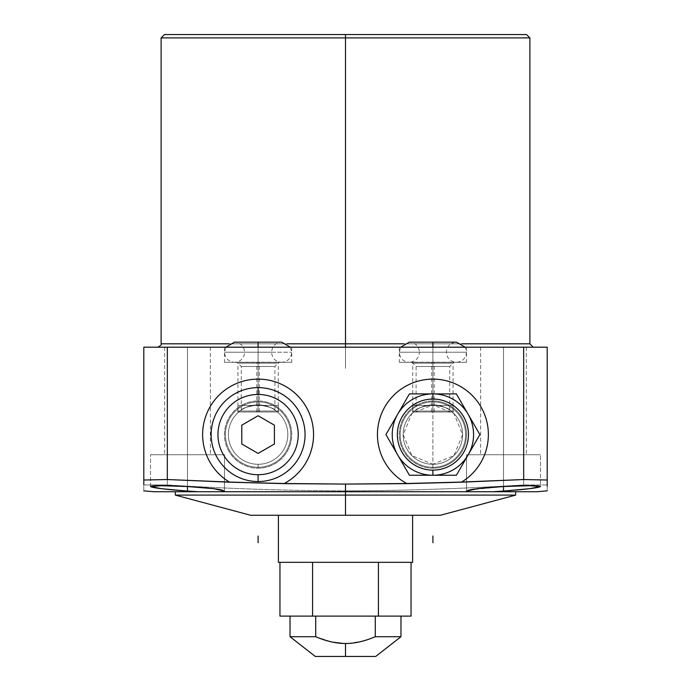 <?xml version="1.0" encoding="UTF-8"?>
<svg xmlns="http://www.w3.org/2000/svg" width="691" height="691" viewBox="0 0 691 691"><rect width="100%" height="100%" fill="white"/><g stroke="black" fill="none" stroke-linecap="round" stroke-linejoin="round"><path stroke-width="0.52" stroke-dasharray="3.46 2.59" d="M315.718 616.113C282.049 616.113 282.049 616.113 315.718 616.113L400.97 616.113L375.282 616.113L375.282 636.713L400.97 636.713L375.282 636.713C364.762 641.231 354.837 643.494 345.5 643.494C336.267 643.52 326.342 641.257 315.718 636.713L315.718 616.113L315.718 636.713L290.03 636.713L315.718 636.713L331.715 641.939L315.718 636.713L315.718 616.113C282.049 616.113 282.049 616.113 315.718 616.113L375.282 616.113C408.951 616.113 408.951 616.113 375.282 616.113L315.718 616.113L375.282 616.113L375.282 636.713L375.282 616.113C408.951 616.113 408.951 616.113 375.282 616.113M315.269 656.45L345.5 656.45L345.5 643.494L345.5 656.45L315.269 656.45L375.731 656.45M332.691 642.155L345.5 643.494C354.837 643.494 364.762 641.231 375.282 636.713L366.385 640.021M153.886 491.733L198.257 491.733C139.703 491.733 139.703 491.733 198.257 491.733L515.667 491.733L175.333 491.733L468.118 491.733L466.52 491.085L477.343 488.684L503.497 486.542L503.497 454.756L466.52 454.756L540.474 454.756L503.497 454.756C474.13 454.756 474.13 454.756 503.497 454.756C532.856 454.756 532.856 454.756 503.497 454.756L540.474 454.756L503.497 454.756C474.13 454.756 474.13 454.756 503.497 454.756C532.856 454.756 532.856 454.756 503.497 454.756L466.52 454.756L503.497 454.756L503.497 486.542L503.497 454.756L540.474 454.756L503.497 454.756L503.497 486.542L503.497 454.756L466.52 454.756L503.497 454.756L503.497 491.085L492.743 491.733L537.114 491.733M547.194 489.634L547.194 484.952L523.666 484.952C461.476 488.762 402.084 490.731 345.5 490.852C288.397 490.714 229.015 488.744 167.334 484.952C229.015 488.744 288.397 490.714 345.5 490.852C402.084 490.731 461.476 488.762 523.666 484.952L523.666 347.184L167.334 347.184L167.334 484.952L143.806 484.952L143.806 347.184L547.194 347.184L547.194 487.146M160.727 488.606L150.526 486.533L161.418 485.713L187.503 486.542L187.503 454.756L224.48 454.756L187.503 454.756L187.503 491.085L196.555 491.638L187.503 491.085C165.011 489.392 152.685 487.881 150.526 486.533C152.754 485.436 165.08 485.445 187.503 486.542L187.503 347.184C158.144 347.184 158.144 347.184 187.503 347.184C216.87 347.184 216.87 347.184 187.503 347.184C158.144 347.184 158.144 347.184 187.503 347.184C216.87 347.184 216.87 347.184 187.503 347.184L164.648 347.184L187.503 347.184L187.503 454.756L150.526 454.756L187.503 454.756C158.144 454.756 158.144 454.756 187.503 454.756C216.87 454.756 216.87 454.756 187.503 454.756L150.526 454.756L187.503 454.756C158.144 454.756 158.144 454.756 187.503 454.756C216.87 454.756 216.87 454.756 187.503 454.756L150.526 454.756L187.503 454.756L187.503 486.542C215.143 488.304 226.933 490.031 222.882 491.733L345.5 491.733L345.5 490.852L345.5 491.733L515.667 491.733M518.207 489.893L503.497 491.085L503.497 347.184C474.13 347.184 474.13 347.184 503.497 347.184C532.856 347.184 532.856 347.184 503.497 347.184C474.13 347.184 474.13 347.184 503.497 347.184C532.856 347.184 532.856 347.184 503.497 347.184L480.634 347.184L503.497 347.184L503.497 454.756L540.474 454.756L503.497 454.756L503.497 486.542L529.6 485.713L540.474 486.533L529.703 488.675L492.743 491.733L345.5 491.733L345.5 495.093L515.667 495.093L345.5 495.093L345.5 515.261L440.392 515.261M345.5 347.184L157.755 347.184L533.245 347.184L157.755 347.184L533.245 347.184L345.5 347.184L345.5 37.91L161.115 37.91L345.5 37.91L345.5 343.816L529.885 343.816L345.5 343.816L345.5 347.184L162.463 347.184L528.537 347.184L345.5 347.184L345.5 368.303L345.5 326.057L345.5 347.184C345.5 373.2 345.5 373.2 345.5 347.184C345.5 321.16 345.5 321.16 345.5 347.184C345.5 325.496 345.5 325.496 345.5 347.184C345.5 368.864 345.5 368.864 345.5 347.184L345.5 326.057L345.5 347.184C345.5 373.2 345.5 373.2 345.5 347.184C345.5 321.16 345.5 321.16 345.5 347.184C345.5 325.496 345.5 325.496 345.5 347.184C345.5 368.864 345.5 368.864 345.5 347.184L345.5 34.55L345.5 37.91L529.885 37.91L345.5 37.91L345.5 34.55M432.903 347.184L399.286 347.184L466.52 347.184L399.286 347.184L432.903 347.184L432.903 362.309L411.888 362.309L432.903 362.309L432.903 366.506L416.094 366.506L432.903 366.506L432.903 404.866L411.888 413.572L403.181 434.587L411.888 455.594L432.903 464.3L432.903 404.866C422.667 406.498 417.07 408.234 416.094 410.074C417.07 408.234 422.676 406.498 432.903 404.866A29.713 29.713 0 0 0 403.181 434.587A29.713 29.713 0 0 0 432.903 464.3A29.713 29.713 0 0 1 403.181 434.587A29.713 29.713 0 0 1 432.903 404.866L432.903 400.97A33.617 33.617 0 0 0 399.286 434.587A33.617 33.617 0 0 0 432.903 468.196L432.903 464.3A29.713 29.713 0 0 1 403.181 434.587A29.713 29.713 0 0 1 432.903 404.866L432.903 464.3L453.918 455.594L462.616 434.587L453.918 413.572L432.903 404.866C443.138 406.498 448.735 408.234 449.711 410.074C448.727 408.234 443.13 406.498 432.903 404.866A29.713 29.713 0 0 1 462.616 434.587A29.713 29.713 0 0 1 432.903 464.3A29.713 29.713 0 0 0 462.616 434.587A29.713 29.713 0 0 0 432.903 404.866A29.713 29.713 0 0 1 462.616 434.587A29.713 29.713 0 0 1 432.903 464.3L432.903 468.196A33.617 33.617 0 0 0 466.52 434.587A33.617 33.617 0 0 0 432.903 400.97L432.903 362.309L399.286 362.309L432.903 362.309C459.886 362.309 459.886 362.309 432.903 362.309C405.911 362.309 405.911 362.309 432.903 362.309L399.286 362.309L432.903 362.309L432.903 347.184L466.52 347.184L432.903 347.184L432.903 366.506L416.094 366.506L432.903 366.506L432.903 404.866C422.676 406.498 417.07 408.234 416.094 410.074C417.07 408.234 422.667 406.498 432.903 404.866C422.676 406.498 417.07 408.234 416.094 410.074C417.07 408.234 422.667 406.498 432.903 404.866C443.13 406.498 448.727 408.234 449.711 410.074C448.735 408.234 443.138 406.498 432.903 404.866C443.13 406.498 448.727 408.234 449.711 410.074C448.735 408.234 443.138 406.498 432.903 404.866L432.903 366.506L449.711 366.506L432.903 366.506L449.711 366.506L432.903 366.506L432.903 362.309L466.52 362.309L432.903 362.309L432.903 347.184L432.903 362.309L432.903 352.22L466.511 352.22L432.903 352.22L432.903 362.309L432.903 352.22L446.343 352.22L432.903 352.22L432.903 347.184L400.132 347.184L465.674 347.184L432.903 347.184L432.903 362.309L432.903 352.22L446.343 352.22L432.903 352.22L432.903 342.14L432.903 352.22L466.511 352.22L432.903 352.22L432.903 362.309L432.903 352.22L419.463 352.22L432.903 352.22L432.903 362.309C459.567 362.309 459.567 362.309 432.903 362.309C406.239 362.309 406.239 362.309 432.903 362.309L400.132 362.309L465.674 362.309L432.903 362.309L432.903 347.184M258.097 347.184L224.48 347.184L291.714 347.184L224.48 347.184L258.097 347.184L258.097 362.309L237.091 362.309L258.097 362.309L258.097 366.506L241.289 366.506L258.097 366.506L258.097 404.866A29.713 29.713 0 0 0 228.384 434.587A29.713 29.713 0 0 0 258.097 464.3A29.713 29.713 0 0 0 287.819 434.587A29.713 29.713 0 0 0 258.097 404.866C247.862 406.498 242.265 408.234 241.289 410.074C242.265 408.234 247.87 406.498 258.097 404.866A29.713 29.713 0 0 0 228.384 434.587A29.713 29.713 0 0 0 258.097 464.3A29.713 29.713 0 0 1 228.384 434.587A29.713 29.713 0 0 1 258.097 404.866L258.097 400.97A33.617 33.617 0 0 1 291.714 434.587A33.617 33.617 0 0 1 258.097 468.196A33.617 33.617 0 0 1 224.48 434.587A33.617 33.617 0 0 1 258.097 400.97A33.617 33.617 0 0 0 224.48 434.587A33.617 33.617 0 0 0 258.097 468.196L258.097 464.3A29.713 29.713 0 0 1 228.384 434.587A29.713 29.713 0 0 1 258.097 404.866C268.333 406.498 273.93 408.234 274.906 410.074C273.921 408.234 268.324 406.498 258.097 404.866A29.713 29.713 0 0 1 287.819 434.587A29.713 29.713 0 0 1 258.097 464.3A29.713 29.713 0 0 0 287.819 434.587A29.713 29.713 0 0 0 258.097 404.866A29.713 29.713 0 0 1 287.819 434.587A29.713 29.713 0 0 1 258.097 464.3L258.097 468.196A33.617 33.617 0 0 0 291.714 434.587A33.617 33.617 0 0 0 258.097 400.97L258.097 404.866C247.87 406.498 242.265 408.234 241.289 410.074C242.265 408.234 247.862 406.498 258.097 404.866C247.87 406.498 242.265 408.234 241.289 410.074C242.265 408.234 247.862 406.498 258.097 404.866L258.097 362.309L224.48 362.309L258.097 362.309C285.089 362.309 285.089 362.309 258.097 362.309C231.114 362.309 231.114 362.309 258.097 362.309L224.48 362.309L258.097 362.309L258.097 347.184L291.714 347.184L258.097 347.184L258.097 366.506L241.289 366.506L274.906 366.506L258.097 366.506L258.097 404.866C268.324 406.498 273.921 408.234 274.906 410.074C273.93 408.234 268.333 406.498 258.097 404.866C268.324 406.498 273.921 408.234 274.906 410.074C273.93 408.234 268.333 406.498 258.097 404.866L258.097 366.506L274.906 366.506L258.097 366.506L258.097 362.309L291.714 362.309L258.097 362.309L258.097 347.184L258.097 362.309L258.097 352.22L244.657 352.22L258.097 352.22L258.097 362.309L258.097 352.22L224.489 352.22L258.097 352.22L258.097 342.14L258.097 352.22L224.489 352.22L258.097 352.22L258.097 342.14L258.097 352.22L244.657 352.22L258.097 352.22L258.097 362.309L258.097 352.22L291.706 352.22L258.097 352.22L258.097 362.309L258.097 352.22L271.537 352.22L258.097 352.22L258.097 347.184L225.326 347.184L290.868 347.184L258.097 347.184L258.097 362.309C284.761 362.309 284.761 362.309 258.097 362.309C231.433 362.309 231.433 362.309 258.097 362.309L225.326 362.309L290.868 362.309L258.097 362.309L258.097 347.184M287.197 343.816L228.997 343.816L287.197 343.816M161.115 343.816L525.264 343.816L161.115 343.816M462.003 343.816L403.803 343.816L462.003 343.816M143.806 488.692L143.806 487.06L143.806 488.692M143.806 486.905L143.806 486.075L143.806 486.905M547.194 488.839L547.194 490.385M547.194 490.852L547.194 490.213M467.185 491.526L467.6 490.403L467.436 491.595M469.31 489.945L503.497 486.542L503.497 454.756L480.634 454.756L526.352 454.756L503.497 454.756L503.497 347.184L526.352 347.184L503.497 347.184L503.497 454.756L480.634 454.756L503.497 454.756L503.497 347.184L480.634 347.184L503.497 347.184L503.497 454.756L526.352 454.756L503.497 454.756L503.497 347.184L526.352 347.184L503.497 347.184L503.497 454.756L467.444 454.756L503.497 454.756C474.484 454.756 474.484 454.756 503.497 454.756C532.511 454.756 532.511 454.756 503.497 454.756C474.484 454.756 474.484 454.756 503.497 454.756C532.511 454.756 532.511 454.756 503.497 454.756L503.497 347.184C474.484 347.184 474.484 347.184 503.497 347.184C532.511 347.184 532.511 347.184 503.497 347.184C474.484 347.184 474.484 347.184 503.497 347.184C532.511 347.184 532.511 347.184 503.497 347.184L503.497 491.085L492.743 491.733C551.297 491.733 551.297 491.733 492.743 491.733L468.118 491.733M507.073 486.352L512.048 486.127L507.073 486.352M518.872 485.885L534.575 485.773L540.474 486.533L540.474 454.756L540.474 486.542L534.575 485.773L518.872 485.885M531.5 488.451L528.969 488.762L531.5 488.451M523.666 347.184L523.666 484.952L547.194 484.952L547.194 347.184L523.666 347.184L547.194 347.184L547.194 484.952L523.666 484.952L523.666 347.184L143.806 347.184L143.806 484.952L143.806 347.184L167.334 347.184L167.334 484.952L143.806 484.952L143.806 490.852M196.978 491.664L166.013 489.211M250.608 515.261L440.392 515.261L345.5 515.261L345.5 495.093L175.333 495.093L345.5 495.093L345.5 491.733L222.882 491.733C226.933 490.031 215.143 488.304 187.503 486.542C165.08 485.445 152.754 485.436 150.526 486.533C152.685 487.881 165.011 489.392 187.503 491.085L187.503 454.756L150.526 454.756L224.48 454.756L187.503 454.756L187.503 486.542L213.649 488.684L224.48 491.085L222.882 491.733L175.333 491.733L345.5 491.733L175.333 491.733M187.503 486.542L187.503 454.756L164.648 454.756L210.366 454.756L187.503 454.756L187.503 347.184L210.366 347.184L187.503 347.184L187.503 454.756L164.648 454.756L187.503 454.756L187.503 347.184L164.648 347.184L187.503 347.184L187.503 454.756L210.366 454.756L187.503 454.756L187.503 347.184L210.366 347.184L187.503 347.184L187.503 454.756L151.45 454.756L187.503 454.756C158.489 454.756 158.489 454.756 187.503 454.756C216.516 454.756 216.516 454.756 187.503 454.756C158.489 454.756 158.489 454.756 187.503 454.756C216.516 454.756 216.516 454.756 187.503 454.756L187.503 347.184C158.489 347.184 158.489 347.184 187.503 347.184C216.516 347.184 216.516 347.184 187.503 347.184C158.489 347.184 158.489 347.184 187.503 347.184C216.516 347.184 216.516 347.184 187.503 347.184L187.503 491.085M283.984 483.64A55.47 55.47 0 0 0 301.656 400.236A55.47 55.47 0 0 0 216.43 397.973A55.47 55.47 0 0 0 229.654 482.197A55.47 55.47 0 0 1 216.43 397.973A55.47 55.47 0 0 1 301.656 400.236A55.47 55.47 0 0 1 283.984 483.64A55.47 55.47 0 0 0 301.656 400.236A55.47 55.47 0 0 0 216.43 397.973A55.47 55.47 0 0 0 229.654 482.197M461.346 482.197A55.47 55.47 0 0 0 474.57 397.973A55.47 55.47 0 0 0 389.344 400.236A55.47 55.47 0 0 0 407.016 483.64A55.47 55.47 0 0 1 389.344 400.236A55.47 55.47 0 0 1 474.57 397.973A55.47 55.47 0 0 1 461.346 482.197A55.47 55.47 0 0 0 474.57 397.973A55.47 55.47 0 0 0 389.344 400.236A55.47 55.47 0 0 0 407.016 483.64M479.865 434.587L456.38 475.253L409.418 475.253L385.941 434.587L409.418 393.913L456.38 393.913L479.865 434.587L456.38 393.913L409.418 393.913L385.941 434.587L409.418 475.253L456.38 475.253L479.865 434.587L456.38 393.913L409.418 393.913L385.941 434.587L409.418 475.253L456.38 475.253L479.865 434.587M279.95 616.113L312.565 616.113C269.853 616.113 269.853 616.113 312.565 616.113L411.05 616.113M412.596 515.261L278.404 515.261L412.596 515.261M278.404 562.327L412.596 562.327L278.404 562.327M312.565 616.113L312.565 562.327L279.95 562.327L312.565 562.327C269.853 562.327 269.853 562.327 312.565 562.327L378.435 562.327C421.147 562.327 421.147 562.327 378.435 562.327L312.565 562.327L411.05 562.327L378.435 562.327L378.435 616.113L378.435 562.327L312.565 562.327L312.565 616.113L378.435 616.113L312.565 616.113C269.853 616.113 269.853 616.113 312.565 616.113L312.565 562.327L378.435 562.327L378.435 616.113M523.666 484.952C461.476 488.762 402.084 490.731 345.5 490.852L345.5 491.733L511.4 491.733L179.6 491.733L345.5 491.733L345.5 515.261L252.992 515.261L438.008 515.261L278.404 515.261M432.903 400.97A33.617 33.617 0 0 0 399.286 434.587A33.617 33.617 0 0 0 432.903 468.196A33.617 33.617 0 0 0 466.52 434.587A33.617 33.617 0 0 0 432.903 400.97A33.617 33.617 0 0 0 403.786 451.387A33.617 33.617 0 0 0 462.011 451.387A33.617 33.617 0 0 0 432.903 400.97L432.903 404.866A29.713 29.713 0 0 1 462.616 434.587A29.713 29.713 0 0 1 432.903 464.3A29.713 29.713 0 0 1 403.181 434.587A29.713 29.713 0 0 1 432.903 404.866C422.667 406.498 417.07 408.234 416.094 410.074C417.07 408.234 422.676 406.498 432.903 404.866C443.138 406.498 448.735 408.234 449.711 410.074C448.727 408.234 443.13 406.498 432.903 404.866A29.713 29.713 0 0 0 407.163 449.444A29.713 29.713 0 0 0 458.634 449.444A29.713 29.713 0 0 0 432.903 404.866A29.713 29.713 0 0 0 407.163 449.444A29.713 29.713 0 0 0 458.634 449.444A29.713 29.713 0 0 0 432.903 404.866L432.903 362.309L456.423 362.309C462.555 361.713 465.915 358.344 466.511 352.22L465.164 347.184M258.097 387.625A46.962 46.962 0 0 1 305.059 434.587A46.962 46.962 0 0 1 258.097 481.541A46.962 46.962 0 0 0 305.059 434.587A46.962 46.962 0 0 0 258.097 387.625A46.962 46.962 0 0 0 211.135 434.587A46.962 46.962 0 0 0 258.097 481.541A46.962 46.962 0 0 1 211.135 434.587A46.962 46.962 0 0 1 258.097 387.625M274.405 444.002L274.405 425.172L258.097 415.749L241.79 425.172L241.79 444.002L258.097 453.417L274.405 444.002L274.405 425.172L258.097 415.749L241.79 425.172L241.79 444.002L258.097 453.417L274.405 444.002L274.405 425.172L258.097 415.749L241.79 425.172L241.79 444.002L258.097 453.417L274.405 444.002M258.097 352.22L271.537 352.22L258.097 352.22L258.097 342.14L258.097 352.22L291.706 352.22L258.097 352.22C258.097 365.021 258.097 365.021 258.097 352.22C258.097 339.428 258.097 339.428 258.097 352.22C241.038 352.22 241.038 352.22 258.097 352.22C275.156 352.22 275.156 352.22 258.097 352.22C258.097 365.021 258.097 365.021 258.097 352.22C258.097 339.428 258.097 339.428 258.097 352.22M432.903 342.14L432.903 352.22L399.294 352.22L432.903 352.22L432.903 342.14L432.903 352.22L399.294 352.22L432.903 352.22L432.903 342.14L456.423 342.14C450.299 342.736 446.939 346.096 446.343 352.22C446.939 358.344 450.299 361.713 456.423 362.309L409.374 362.309C415.507 361.713 418.867 358.344 419.463 352.22L432.903 352.22L419.463 352.22C418.867 346.096 415.507 342.736 409.374 342.14L432.903 342.14M258.097 401.894A32.684 32.684 0 0 0 225.413 434.587A32.684 32.684 0 0 0 258.097 467.271A32.684 32.684 0 0 1 225.413 434.587A32.684 32.684 0 0 1 258.097 401.894A32.684 32.684 0 0 1 290.79 434.587A32.684 32.684 0 0 1 258.097 467.271A32.684 32.684 0 0 0 290.79 434.587A32.684 32.684 0 0 0 258.097 401.894A32.684 32.684 0 0 0 225.413 434.587A32.684 32.684 0 0 0 258.097 467.271A32.684 32.684 0 0 0 290.79 434.587A32.684 32.684 0 0 0 258.097 401.894A32.684 32.684 0 0 0 229.792 450.929A32.684 32.684 0 0 0 286.411 450.929A32.684 32.684 0 0 0 258.097 401.894M258.097 404.866L258.097 366.506L258.097 404.866A29.713 29.713 0 0 1 287.819 434.587A29.713 29.713 0 0 1 258.097 464.3A29.713 29.713 0 0 1 228.384 434.587A29.713 29.713 0 0 1 258.097 404.866C247.862 406.498 242.265 408.234 241.289 410.074C242.265 408.234 247.87 406.498 258.097 404.866C268.333 406.498 273.93 408.234 274.906 410.074C273.921 408.234 268.324 406.498 258.097 404.866A29.713 29.713 0 0 0 232.366 449.444A29.713 29.713 0 0 0 283.837 449.444A29.713 29.713 0 0 0 258.097 404.866A29.713 29.713 0 0 0 232.366 449.444A29.713 29.713 0 0 0 283.837 449.444A29.713 29.713 0 0 0 258.097 404.866L258.097 400.97A33.617 33.617 0 0 0 228.989 451.387A33.617 33.617 0 0 0 287.214 451.387A33.617 33.617 0 0 0 258.097 400.97M432.903 401.877A32.702 32.702 0 0 0 400.201 434.587A32.702 32.702 0 0 0 432.903 467.289A32.702 32.702 0 0 1 400.201 434.587A32.702 32.702 0 0 1 432.903 401.877A32.702 32.702 0 0 1 465.604 434.587A32.702 32.702 0 0 1 432.903 467.289A32.702 32.702 0 0 0 465.604 434.587A32.702 32.702 0 0 0 432.903 401.877A32.702 32.702 0 0 0 400.201 434.587A32.702 32.702 0 0 0 432.903 467.289A32.702 32.702 0 0 0 465.604 434.587A32.702 32.702 0 0 0 432.903 401.877A32.702 32.702 0 0 1 461.225 450.938A32.702 32.702 0 0 1 404.58 450.938A32.702 32.702 0 0 1 432.903 401.877M434.173 412.009L434.173 362.188L412.734 362.188L434.173 362.188L434.173 412.009L412.734 412.009L434.173 412.009M432.903 411.879L432.903 405.418C406.878 405.418 406.878 405.418 432.903 405.418C406.878 405.418 406.878 405.418 432.903 405.418L432.903 411.879L432.903 405.418C458.919 405.418 458.919 405.418 432.903 405.418C458.919 405.418 458.919 405.418 432.903 405.418L432.903 411.879M432.903 411.05L412.734 411.05L432.903 411.05C406.99 411.05 406.99 411.05 432.903 411.05C458.807 411.05 458.807 411.05 432.903 411.05C454.497 411.05 454.497 411.05 432.903 411.05C411.309 411.05 411.309 411.05 432.903 411.05C406.99 411.05 406.99 411.05 432.903 411.05C407.301 411.05 407.301 411.05 432.903 411.05C458.504 411.05 458.504 411.05 432.903 411.05C458.807 411.05 458.807 411.05 432.903 411.05C454.497 411.05 454.497 411.05 432.903 411.05C454.237 411.05 454.237 411.05 432.903 411.05C411.568 411.05 411.568 411.05 432.903 411.05C411.309 411.05 411.309 411.05 432.903 411.05L432.903 363.146C406.99 363.146 406.99 363.146 432.903 363.146L432.903 411.05C406.99 411.05 406.99 411.05 432.903 411.05C458.807 411.05 458.807 411.05 432.903 411.05L432.903 363.146L432.903 411.05C406.99 411.05 406.99 411.05 432.903 411.05C458.807 411.05 458.807 411.05 432.903 411.05C454.497 411.05 454.497 411.05 432.903 411.05C411.309 411.05 411.309 411.05 432.903 411.05L432.903 363.146C407.301 363.146 407.301 363.146 432.903 363.146C458.504 363.146 458.504 363.146 432.903 363.146C458.807 363.146 458.807 363.146 432.903 363.146L432.903 411.05L432.903 363.146C406.99 363.146 406.99 363.146 432.903 363.146L432.903 411.05M431.633 412.009L431.633 362.188L453.071 362.188L431.633 362.188L431.633 412.009L453.071 412.009L431.633 412.009M453.901 411.05L411.896 411.05L453.901 411.05M259.367 412.009L259.367 362.188L237.929 362.188L259.367 362.188L259.367 412.009L237.929 412.009L259.367 412.009M258.097 411.879L258.097 405.418C232.081 405.418 232.081 405.418 258.097 405.418C232.081 405.418 232.081 405.418 258.097 405.418L258.097 411.879L258.097 405.418C284.122 405.418 284.122 405.418 258.097 405.418C284.122 405.418 284.122 405.418 258.097 405.418L258.097 411.879M258.097 411.05L237.929 411.05L258.097 411.05C232.193 411.05 232.193 411.05 258.097 411.05C284.01 411.05 284.01 411.05 258.097 411.05C279.691 411.05 279.691 411.05 258.097 411.05C236.503 411.05 236.503 411.05 258.097 411.05C232.193 411.05 232.193 411.05 258.097 411.05C232.496 411.05 232.496 411.05 258.097 411.05C283.699 411.05 283.699 411.05 258.097 411.05C284.01 411.05 284.01 411.05 258.097 411.05C279.691 411.05 279.691 411.05 258.097 411.05C279.432 411.05 279.432 411.05 258.097 411.05C236.763 411.05 236.763 411.05 258.097 411.05C236.503 411.05 236.503 411.05 258.097 411.05L258.097 363.146C232.193 363.146 232.193 363.146 258.097 363.146L258.097 411.05C232.193 411.05 232.193 411.05 258.097 411.05C284.01 411.05 284.01 411.05 258.097 411.05L258.097 363.146L258.097 411.05C232.193 411.05 232.193 411.05 258.097 411.05C284.01 411.05 284.01 411.05 258.097 411.05C279.691 411.05 279.691 411.05 258.097 411.05C236.503 411.05 236.503 411.05 258.097 411.05L258.097 363.146C232.496 363.146 232.496 363.146 258.097 363.146C283.699 363.146 283.699 363.146 258.097 363.146C284.01 363.146 284.01 363.146 258.097 363.146L258.097 411.05L258.097 363.146C232.193 363.146 232.193 363.146 258.097 363.146L258.097 411.05M256.827 412.009L256.827 362.188L278.266 362.188L256.827 362.188L256.827 412.009L278.266 412.009L256.827 412.009M279.104 411.05L237.099 411.05L279.104 411.05M345.5 656.45C383.868 656.45 383.868 656.45 345.5 656.45C307.132 656.45 307.132 656.45 345.5 656.45L345.5 643.494M348.152 643.442L363.069 641.006M143.806 488.77L143.806 490.36M547.194 487.008L547.194 486.17M167.334 347.184L167.334 484.952C229.015 488.744 288.397 490.714 345.5 490.852M469.111 489.997L503.497 486.542M518.138 489.893L515.581 490.126M514.925 490.187L503.497 491.085M143.806 484.952L167.334 484.952M258.097 464.3A29.713 29.713 0 0 0 283.837 419.722A29.713 29.713 0 0 0 232.366 419.722A29.713 29.713 0 0 0 258.097 464.3L258.097 468.196M432.903 468.196L432.903 464.3A29.713 29.713 0 0 0 458.634 419.722A29.713 29.713 0 0 0 407.163 419.722A29.713 29.713 0 0 0 432.903 464.3L432.903 362.309L409.374 362.309C403.25 361.713 399.89 358.344 399.294 352.22L400.642 347.184M432.903 366.506C411.568 366.506 411.568 366.506 432.903 366.506C454.237 366.506 454.237 366.506 432.903 366.506M290.358 347.184L291.706 352.22C291.11 358.344 287.75 361.713 281.626 362.309L258.097 362.309L258.097 366.506C236.763 366.506 236.763 366.506 258.097 366.506C279.432 366.506 279.432 366.506 258.097 366.506L258.097 362.309L234.577 362.309C240.701 361.713 244.061 358.344 244.657 352.22C244.061 346.096 240.701 342.736 234.577 342.14L281.626 342.14C275.493 342.736 272.133 346.096 271.537 352.22C272.133 358.344 275.493 361.713 281.626 362.309L234.577 362.309C228.445 361.713 225.085 358.344 224.489 352.22L225.836 347.184M279.95 562.327L378.435 562.327C421.147 562.327 421.147 562.327 378.435 562.327L312.565 562.327C269.853 562.327 269.853 562.327 312.565 562.327M345.5 495.093L511.4 495.093L345.5 495.093M258.097 481.541A46.962 46.962 0 0 1 217.432 411.102A46.962 46.962 0 0 1 298.771 411.102A46.962 46.962 0 0 1 258.097 481.541M432.903 352.22L400.132 352.22L432.903 352.22C432.903 365.021 432.903 365.021 432.903 352.22C432.903 339.428 432.903 339.428 432.903 352.22C432.903 365.021 432.903 365.021 432.903 352.22C432.903 339.428 432.903 339.428 432.903 352.22C449.962 352.22 449.962 352.22 432.903 352.22C415.844 352.22 415.844 352.22 432.903 352.22M222.882 491.733L198.257 491.733M258.097 467.271A32.684 32.684 0 0 0 286.411 418.236A32.684 32.684 0 0 0 229.792 418.236A32.684 32.684 0 0 0 258.097 467.271M432.903 467.289A32.702 32.702 0 0 1 404.58 418.228A32.702 32.702 0 0 1 461.225 418.228A32.702 32.702 0 0 1 432.903 467.289M432.903 412.009L432.903 362.188L432.903 412.009M432.903 363.146C458.807 363.146 458.807 363.146 432.903 363.146M258.097 412.009L258.097 362.188L258.097 412.009M258.097 363.146C284.01 363.146 284.01 363.146 258.097 363.146M466.52 454.756L466.52 491.085L466.52 454.756M150.526 486.542L150.526 454.756L150.526 486.542M224.48 491.085L224.48 454.756L224.48 491.085M164.648 347.184L164.648 454.756L164.648 347.184M210.366 347.184L210.366 454.756L210.366 347.184M480.634 347.184L480.634 454.756L480.634 347.184M526.352 347.184L526.352 454.756L526.352 347.184M411.888 362.309L416.094 366.506L416.094 410.074M399.286 347.184L399.286 362.309M449.711 410.074L449.711 366.506L453.909 362.309M466.52 347.184L466.52 362.309M241.289 410.074L241.289 366.506L237.091 362.309M224.48 347.184L224.48 362.309M274.906 410.074L274.906 366.506L279.112 362.309M291.714 347.184L291.714 362.309M412.734 412.009L412.734 362.188M412.734 405.418L412.734 411.879M453.071 412.009L453.071 362.188M453.071 405.418L453.071 411.879M237.929 412.009L237.929 362.188M237.929 405.418L237.929 411.879M278.266 412.009L278.266 362.188M278.266 405.418L278.266 411.879"/><path stroke-width="1.04" d="M411.05 562.327L411.05 616.113L378.435 616.113L400.97 616.113L400.97 636.713L375.282 636.713L400.97 636.713L375.731 656.45L345.5 656.45L375.731 656.45L345.5 656.45L345.5 643.494C336.163 643.494 326.238 641.231 315.718 636.713L315.718 616.113L315.718 636.713L290.03 636.713L315.718 636.713C326.238 641.231 336.163 643.494 345.5 643.494L345.5 656.45L315.269 656.45L290.03 636.713L290.03 616.113M375.282 616.113L375.282 636.713C364.658 641.257 354.733 643.52 345.5 643.494C354.733 643.52 364.658 641.257 375.282 636.713C364.658 641.257 354.733 643.52 345.5 643.494C336.163 643.494 326.238 641.231 315.718 636.713C282.049 636.713 282.049 636.713 315.718 636.713L315.718 616.113M332.691 642.155L343.565 643.468M345.5 34.55L526.525 34.55L345.5 34.55L345.5 343.816L287.197 343.816L345.5 343.816L345.5 37.91L529.885 37.91L161.115 37.91L345.5 37.91L345.5 34.55L164.475 34.55L526.525 34.55L169.019 34.55L521.981 34.55L345.5 34.55L345.5 37.91L165.736 37.91L525.264 37.91L345.5 37.91L345.5 347.184M412.596 515.261L412.596 562.327L412.596 515.261L412.596 562.327L278.404 562.327L278.404 515.261L278.404 562.327L278.404 515.261L257.829 515.261L440.392 515.261L515.667 495.093L345.5 495.093L515.667 495.093L515.667 491.733L153.886 491.733L143.806 490.852M143.806 484.952L143.806 347.184L167.334 347.184L143.806 347.184L143.806 480.02L167.334 479.528L167.334 347.184L547.194 347.184L143.806 347.184L143.806 484.952L143.806 480.02L167.334 479.528L167.334 347.184L523.666 347.184L523.666 479.528L461.588 482.059A55.47 55.47 0 0 0 474.518 397.912A55.47 55.47 0 0 0 389.413 400.158A55.47 55.47 0 0 0 406.757 483.501L345.5 484.08L284.243 483.501A55.47 55.47 0 0 0 301.587 400.158A55.47 55.47 0 0 0 216.482 397.912A55.47 55.47 0 0 0 229.412 482.059L167.334 479.528L229.654 482.197L283.984 483.64L345.5 484.08L407.016 483.64L461.346 482.197L523.666 479.528L547.194 480.02L547.194 347.184L523.666 347.184L523.666 479.528L547.194 480.02L547.194 484.952L547.194 347.184L547.194 486.17M164.475 34.55L161.115 37.91L161.115 343.816L228.997 343.816L161.115 343.816C161.824 344.567 160.701 345.69 157.755 347.184M526.525 34.55L529.885 37.91L529.885 343.816L462.003 343.816L529.885 343.816L533.245 347.184M403.803 343.816L345.5 343.816L403.803 343.816M547.194 490.852L537.114 491.733L492.743 491.733L503.497 491.085C525.989 489.392 538.315 487.881 540.474 486.533C538.246 485.436 525.92 485.445 503.497 486.542L507.073 486.352L503.497 486.542C475.857 488.304 464.067 490.031 468.118 491.733L345.5 491.733L345.5 484.08L345.5 491.733L222.882 491.733C226.95 490.04 215.151 488.304 187.503 486.542C165.071 485.445 152.746 485.436 150.526 486.533C152.676 487.881 165.002 489.392 187.503 491.085L198.257 491.733L222.882 491.733L224.48 491.085L213.657 488.684L187.503 486.542L161.4 485.713L150.526 486.533L161.297 488.675L187.503 491.085L187.503 486.542L187.503 491.085L196.978 491.664M512.048 486.127L518.872 485.885L512.048 486.127M540.474 486.533L531.5 488.451L540.474 486.533L529.582 485.713L503.497 486.542L477.351 488.684L466.52 491.085L468.118 491.733L492.743 491.733L503.497 491.085L503.497 486.542L503.497 491.085L529.695 488.675L540.474 486.533M528.969 488.762L519.278 489.789L528.969 488.762M166.013 489.211L160.727 488.606M167.334 347.184L167.334 479.528L229.654 482.197L284.243 483.501A55.47 55.47 0 0 0 301.587 400.158A55.47 55.47 0 0 0 216.482 397.912A55.47 55.47 0 0 0 229.412 482.059L283.984 483.64L345.5 484.08L407.016 483.64L461.588 482.059A55.47 55.47 0 0 0 474.518 397.912A55.47 55.47 0 0 0 389.413 400.158A55.47 55.47 0 0 0 406.757 483.501A55.47 55.47 0 0 1 389.413 400.158A55.47 55.47 0 0 1 474.518 397.912A55.47 55.47 0 0 1 461.588 482.059L523.666 479.528L523.666 347.184M278.404 562.327L379.35 562.327L378.435 562.327L378.435 616.113L378.435 562.327L378.435 616.113L279.95 616.113L279.95 562.327L278.404 562.327L412.596 562.327M312.565 562.327L312.565 616.113L312.565 562.327L312.565 616.113L378.435 616.113L312.565 616.113M222.882 491.733L345.5 491.733L345.5 495.093L345.5 491.733L345.5 495.093L175.333 495.093L345.5 495.093L345.5 515.261L345.5 495.093L345.5 515.261L250.608 515.261L175.333 495.093L175.333 491.733L222.882 491.733C226.95 490.04 215.151 488.304 187.503 486.542C165.071 485.445 152.746 485.436 150.526 486.533C152.676 487.881 165.002 489.392 187.503 491.085L198.257 491.733M432.903 399.035A35.543 35.543 0 0 0 397.351 434.587A35.543 35.543 0 0 0 432.903 470.13A35.543 35.543 0 0 0 468.446 434.587A35.543 35.543 0 0 0 432.903 399.035A35.543 35.543 0 0 0 397.351 434.587A35.543 35.543 0 0 0 432.903 470.13L432.903 475.253L409.418 475.253L385.941 434.587L409.418 393.913L456.38 393.913L479.865 434.587L456.38 475.253L432.903 475.253A40.674 40.674 0 0 1 397.679 414.246A40.674 40.674 0 0 1 432.903 393.913L432.903 399.035L432.903 393.913A40.674 40.674 0 0 1 468.127 414.246L456.38 393.913L409.418 393.913L397.679 414.246A40.674 40.674 0 0 1 468.127 414.246A40.674 40.674 0 0 1 432.903 475.253L456.38 475.253L479.865 434.587L468.144 414.289A40.674 40.674 0 0 1 432.903 475.253A40.674 40.674 0 0 1 397.679 414.246L385.941 434.587L409.418 475.253L432.903 475.253L432.903 470.13A35.543 35.543 0 0 0 468.446 434.587A35.543 35.543 0 0 0 432.903 399.035A35.543 35.543 0 0 0 402.119 452.355A35.543 35.543 0 0 0 463.687 452.355A35.543 35.543 0 0 0 432.903 399.035L432.903 393.913L409.418 393.913L385.941 434.587L409.418 475.253L456.38 475.253L479.865 434.587L456.38 393.913L432.903 393.913A40.674 40.674 0 0 1 468.127 454.92A40.674 40.674 0 0 1 397.679 454.92A40.674 40.674 0 0 1 432.903 393.913M258.097 394.449A40.138 40.138 0 0 0 217.959 434.587A40.138 40.138 0 0 0 258.097 474.717A40.138 40.138 0 0 0 298.236 434.587A40.138 40.138 0 0 0 258.097 394.449L258.097 387.625A46.962 46.962 0 0 1 305.059 434.587A46.962 46.962 0 0 1 258.097 481.541L258.097 474.717A40.138 40.138 0 0 0 298.236 434.587A40.138 40.138 0 0 0 258.097 394.449A40.138 40.138 0 0 0 217.959 434.587A40.138 40.138 0 0 0 258.097 474.717L258.097 481.541A46.962 46.962 0 0 0 305.059 434.587A46.962 46.962 0 0 0 258.097 387.625L258.097 394.449L258.097 387.625A46.962 46.962 0 0 0 211.135 434.587A46.962 46.962 0 0 0 258.097 481.541A46.962 46.962 0 0 1 211.135 434.587A46.962 46.962 0 0 1 258.097 387.625M274.405 425.172L274.405 444.002L258.097 453.417L241.79 444.002L241.79 425.172L258.097 415.749L274.405 425.172L274.405 444.002L258.097 453.417L241.79 444.002L241.79 425.172L258.097 415.749L274.405 425.172L258.097 415.749L241.79 425.172L241.79 444.002L258.097 453.417L274.405 444.002L274.405 425.172M290.358 347.184L281.626 342.14L258.097 342.14L258.097 347.184L258.097 342.14L234.577 342.14L225.836 347.184M432.903 347.184L432.903 342.14L432.903 347.184M345.5 656.45L345.5 643.494L348.152 643.442M363.069 641.006L366.385 640.021M461.588 482.059L406.757 483.501M547.194 480.02L523.666 479.528M515.581 490.126L514.925 490.187M492.743 491.733L503.497 491.085C525.989 489.392 538.315 487.881 540.474 486.533C538.246 485.436 525.92 485.445 503.497 486.542C475.857 488.304 464.067 490.031 468.118 491.733L492.743 491.733M468.118 491.733L345.5 491.733L345.5 484.08M167.334 479.528L143.806 480.02M503.497 491.085L503.497 486.542M187.503 491.085L187.503 486.542M258.097 474.717A40.138 40.138 0 0 0 292.854 414.514A40.138 40.138 0 0 0 223.34 414.514A40.138 40.138 0 0 0 258.097 474.717L258.097 481.541A46.962 46.962 0 0 0 298.771 411.102A46.962 46.962 0 0 0 217.432 411.102A46.962 46.962 0 0 0 258.097 481.541M375.282 636.713C408.951 636.713 408.951 636.713 375.282 636.713M229.412 482.059A55.47 55.47 0 0 1 216.482 397.912A55.47 55.47 0 0 1 301.587 400.158A55.47 55.47 0 0 1 284.243 483.501M400.97 616.113L378.435 616.113M432.903 470.13L432.903 475.253M432.903 542.729L432.903 536L432.903 542.729M258.097 542.729L258.097 536L258.097 542.729M400.642 347.184L409.374 342.14L456.423 342.14L465.164 347.184"/></g></svg>
